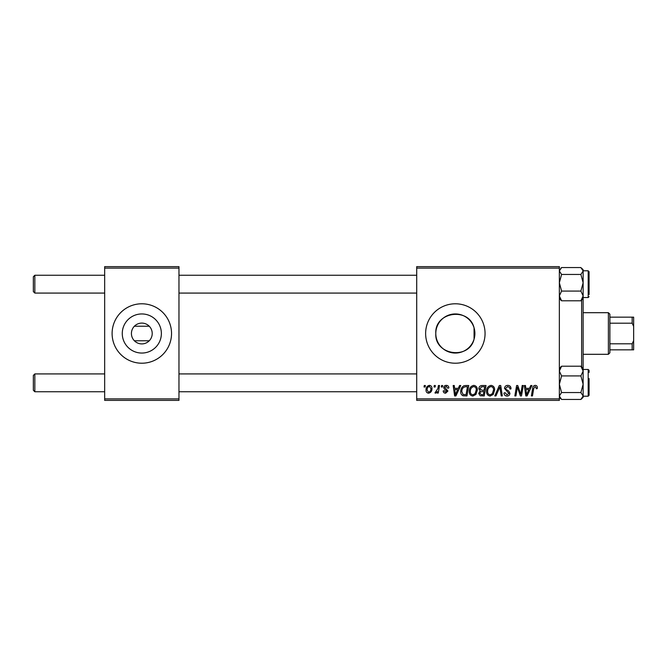 <?xml version="1.0" encoding="UTF-8"?>
<svg xmlns="http://www.w3.org/2000/svg" width="667" height="667" viewBox="0 0 667 667"><rect width="100%" height="100%" fill="white"/><g stroke="black" fill="none" stroke-linecap="round" stroke-linejoin="round"><path stroke-width="1" d="M131.416 333.5A10.405 10.405 0 0 0 141.821 343.905A10.405 10.405 0 0 0 152.218 333.5A10.405 10.405 0 0 0 141.821 323.095A10.405 10.405 0 0 0 131.416 333.5M122.269 333.5A19.551 19.551 0 0 0 141.821 353.051A19.551 19.551 0 0 0 161.372 333.5A19.551 19.551 0 0 0 141.821 313.949A19.551 19.551 0 0 0 122.269 333.5M112.106 333.5A29.715 29.715 0 0 0 141.821 363.215A29.715 29.715 0 0 0 171.536 333.5A29.715 29.715 0 0 0 141.821 303.785A29.715 29.715 0 0 0 112.106 333.5M474.062 339.144C469.193 360.113 434.509 355.428 435.793 333.5C434.525 311.581 469.093 306.862 474.062 327.856L474.896 333.5L474.062 339.144L474.062 327.856M474.896 333.5A19.551 19.551 0 0 1 455.344 353.051A19.551 19.551 0 0 1 435.793 333.5A19.551 19.551 0 0 1 455.344 313.949A19.551 19.551 0 0 1 474.896 333.5M425.629 333.5A29.715 29.715 0 0 0 455.344 363.215A29.715 29.715 0 0 0 485.059 333.5A29.715 29.715 0 0 0 455.344 303.785A29.715 29.715 0 0 0 425.629 333.5M149.25 340.779L134.392 340.779M559.355 400.367L416.708 400.367L416.708 398.883L559.355 398.883L559.355 400.367M559.355 268.117L416.708 268.117L416.708 266.633L559.355 266.633L559.355 398.883M441.562 385.509L442.646 385.509L442.421 386.993L441.312 386.993L441.562 385.509M434.267 385.509L435.351 385.509L435.126 386.993L434.017 386.993L434.267 385.509M473.787 385.368C476.188 385.809 477.372 387.31 477.364 389.87L475.938 394.472L472.845 396.04C470.385 395.589 469.184 394.047 469.26 391.412C469.234 388.111 470.752 386.093 473.787 385.368M459.58 385.509L460.755 385.509L455.92 395.906L454.602 395.906L453.176 385.509L454.26 385.509L454.611 388.344L458.304 388.344L459.58 385.509M481.841 385.509L486.01 385.509L484.25 395.906L480.148 395.731L478.714 393.38L480.148 390.845L478.848 388.744C478.973 386.827 479.973 385.743 481.841 385.509M499.333 385.509L500.717 385.509L502.309 395.906L501.217 395.906L499.85 386.993L495.956 395.906L494.789 395.906L499.333 385.509M537.335 387.669L537.243 388.611L536.16 388.744L536.26 387.844L535.142 386.585L533.717 388.544L532.474 395.906L531.374 395.906L532.666 388.286C532.791 386.593 533.642 385.626 535.209 385.368C536.627 385.459 537.335 386.226 537.335 387.669M522.194 385.509L523.287 385.509L521.511 395.906L520.368 395.906L517.392 387.077L515.95 395.906L514.849 395.906L516.608 385.509L517.75 385.509L520.744 394.322L522.194 385.509M416.708 268.117L416.708 398.883M530.765 385.509L531.941 385.509L527.105 395.906L525.788 395.906L524.362 385.509L525.454 385.509L525.796 388.344L529.49 388.344L530.765 385.509M507.779 385.368C509.955 385.484 511.03 386.66 510.997 388.894L509.913 389.019L509.638 387.485L507.704 386.585L505.594 388.327L505.878 389.236L508.688 391.012L509.913 393.28C509.78 395.064 508.813 395.981 507.003 396.04C505.119 395.931 504.11 394.922 503.969 393.03L505.052 392.696L507.045 394.831L508.838 393.347L504.51 388.427C504.711 386.476 505.794 385.459 507.779 385.368M491.079 385.368C493.472 385.809 494.664 387.31 494.656 389.87L493.23 394.472L490.137 396.04C487.669 395.589 486.476 394.047 486.543 391.412C486.526 388.111 488.036 386.093 491.079 385.368M448.858 387.936L447.782 388.211L446.231 386.318L444.806 387.477L447.916 391.054L445.648 393.205C444.13 393.171 443.313 392.404 443.188 390.912L444.264 390.77L445.698 392.263L446.832 391.221L444.272 388.936L443.73 387.56C443.93 386.118 444.781 385.384 446.281 385.368C447.924 385.434 448.791 386.293 448.858 387.936M465.633 385.509L468.718 385.509L466.958 395.906L463.04 395.773C461.381 394.964 460.614 393.588 460.747 391.654C460.68 388.994 461.756 387.035 463.965 385.751L465.633 385.509M429.398 385.368C431.115 385.601 431.966 386.602 431.974 388.386C432.074 391.02 430.932 392.63 428.556 393.205C426.822 392.93 425.98 391.879 426.03 390.045C425.963 387.51 427.088 385.951 429.398 385.368M438.436 385.509L439.536 385.509L438.252 393.071L437.16 393.071L437.435 391.504L435.684 393.205L434.942 392.93L437.886 388.527L438.436 385.509M424.27 385.509L425.354 385.509L425.129 386.993L424.02 386.993L424.27 385.509M134.392 326.221L149.25 326.221M178.964 400.367L104.669 400.367L104.669 398.883L178.964 398.883L178.964 400.367M178.964 268.117L104.669 268.117L104.669 266.633L178.964 266.633L178.964 398.883M104.669 268.117L104.669 398.883M527.464 392.646L528.898 389.561L525.946 389.561L526.596 394.772L527.464 392.646M492.379 393.672L493.572 389.82C493.58 387.994 492.73 386.91 491.004 386.585C488.686 387.285 487.56 388.936 487.627 391.529C487.585 393.388 488.436 394.489 490.178 394.831L492.379 393.672M483.358 394.689L483.909 391.446L480.39 391.879L479.79 393.338L481.507 394.689L483.358 394.689M484.117 390.237L484.709 386.718L481.616 386.777L479.932 388.769L481.824 390.237L484.117 390.237M456.278 392.646L457.712 389.561L454.761 389.561L455.411 394.772L456.278 392.646M466.066 394.689L467.417 386.718L466.025 386.718C463.165 386.985 461.764 388.653 461.831 391.712L463.131 394.514L466.066 394.689M475.087 393.672L476.28 389.82C476.288 387.994 475.438 386.91 473.712 386.585C471.394 387.285 470.268 388.936 470.335 391.529C470.293 393.388 471.144 394.489 472.886 394.831L475.087 393.672M428.598 392.263C430.232 391.662 430.999 390.412 430.89 388.502L429.39 386.318C427.805 386.943 427.047 388.186 427.113 390.045L428.598 392.263M33.35 291.596L34.834 293.08L33.35 291.596L33.35 276.738L34.834 275.254L34.834 293.08L104.669 293.08M34.834 391.746L33.35 390.262L33.35 375.404L34.834 373.92L34.834 391.746L104.669 391.746M559.355 298.633L561.589 300.792L559.355 295.931L561.589 291.079L559.355 282.766L561.589 274.454L580.89 274.454L583.133 282.766L580.89 291.079L583.133 295.931L580.89 300.792L582.483 299.149M583.133 297.54L588.186 297.54L588.186 270.794L589.069 271.686L589.069 294.572M561.589 274.454L559.355 271.002L561.589 267.542L580.89 267.542L583.133 271.002L580.89 274.454M561.589 300.792L580.89 300.792M561.589 291.079L580.89 291.079M561.589 392.546L580.89 392.546L583.133 395.998L580.89 399.458L561.589 399.458L559.355 395.998L561.589 392.546L559.355 384.234L561.589 375.921L559.355 371.069L561.589 366.208L580.89 366.208L583.133 371.069L583.133 269.701L581.707 268.284L583.133 269.701M561.589 267.542L560.78 268.284M580.89 399.458L583.133 397.299L583.133 371.069L580.89 375.921L583.133 384.234L580.89 392.546M589.069 378.531L589.069 395.314L589.069 393.23L589.069 395.314L588.186 396.206L588.186 369.46L583.133 369.46M561.589 375.921L580.89 375.921M561.589 366.208L559.355 368.367M583.133 368.367L580.89 366.208M588.186 369.46L589.069 370.352L589.069 372.428M581.641 366.883L581.641 300.117M608.387 354.302L608.387 312.698L609.88 314.182L609.88 352.818L608.387 354.302L583.133 354.302M608.387 312.698L583.133 312.698M633.65 349.841L632.166 349.841L632.166 343.797L633.65 340.629L633.65 349.841M609.88 349.841L632.166 349.841M609.88 317.159L633.65 317.159L633.65 340.629M609.88 343.797L632.166 343.797M633.65 326.371L632.166 323.203L632.166 317.159M609.88 323.203L632.166 323.203M416.708 275.254L178.964 275.254M104.669 275.254L34.834 275.254L33.35 276.738M416.708 293.08L178.964 293.08M178.964 391.746L416.708 391.746M34.834 373.92L104.669 373.92M178.964 373.92L416.708 373.92M588.186 270.794L583.133 270.794M588.186 297.54L589.069 296.648M583.133 298.633L581.707 300.058M588.186 396.206L583.133 396.206M559.355 397.299L560.78 398.716L559.355 397.299M583.133 397.299L581.707 398.716"/></g></svg>
